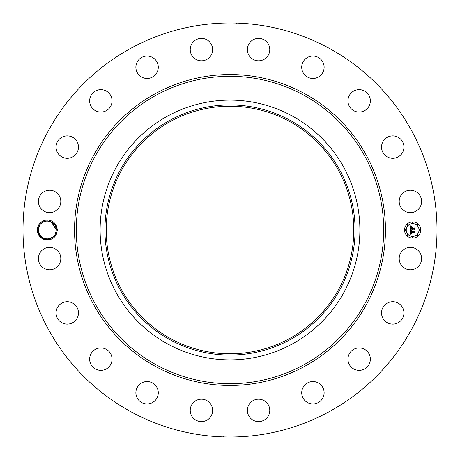 <?xml version="1.0" encoding="UTF-8"?>
<svg xmlns="http://www.w3.org/2000/svg" width="460" height="460" viewBox="0 0 460 460"><rect width="100%" height="100%" fill="white"/><g stroke="black" fill="none" stroke-linecap="round" stroke-linejoin="round"><path stroke-width="0.69" d="M130.761 411.66A207 207 0 0 1 48.34 130.761A207 207 0 0 1 329.239 48.34A207 207 0 0 1 411.66 329.239A207 207 0 0 1 130.761 411.66M224.394 23.075L227.205 23.017M230 23L231.662 23.006M235.641 23.075L236.135 23.092M236.641 23.299L236.06 23.086M235.606 436.925L232.794 436.983M230 437L228.338 436.994M224.359 436.925L223.865 436.908M223.359 436.701L223.939 436.914M55.436 226.027A9.005 9.005 0 0 0 55.039 225.308C49.732 219.322 44.419 219.386 39.111 225.498L37.869 229.977C37.076 239.505 51.606 243.645 56.103 234.778L57.5 230L56.321 225.624L55.436 226.027L56.356 229.954L55.257 234.318L54.033 236.043L55.257 234.318C51.439 242.374 37.915 239.096 38.347 230.046L39.451 225.682C43.263 217.626 56.793 220.903 56.356 229.954C56.793 220.903 43.263 217.626 39.451 225.682C43.263 217.626 56.793 220.903 56.356 229.954L56.356 229.954C56.793 220.903 43.263 217.626 39.451 225.682C43.263 217.626 56.793 220.903 56.356 229.954L56.356 229.954C56.793 220.903 43.263 217.626 39.451 225.682C43.263 217.626 56.793 220.903 56.356 229.954L56.356 229.954C56.793 220.903 43.263 217.626 39.451 225.682C43.263 217.626 56.793 220.903 56.356 229.954C56.793 220.903 43.263 217.626 39.451 225.682C43.263 217.626 56.793 220.903 56.356 229.954C56.793 220.903 43.263 217.626 39.451 225.682M56.321 234.381A9.982 9.982 0 0 1 42.567 238.757A9.982 9.982 0 0 1 47.581 220.024A9.982 9.982 0 0 1 56.321 225.624M400.568 253.201A11.201 11.201 0 0 1 415.771 248.739A11.201 11.201 0 0 1 420.227 263.942A11.201 11.201 0 0 1 405.03 268.404A11.201 11.201 0 0 1 400.568 253.201M400.43 321.068A11.201 11.201 0 0 1 384.594 320.608A11.201 11.201 0 0 1 385.049 304.773A11.201 11.201 0 0 1 400.884 305.227A11.201 11.201 0 0 1 400.43 321.068M363.946 369.276A11.201 11.201 0 0 1 349.025 363.946A11.201 11.201 0 0 1 354.355 349.025A11.201 11.201 0 0 1 369.276 354.355A11.201 11.201 0 0 1 363.946 369.276M314.353 403.851A11.201 11.201 0 0 1 301.812 394.174A11.201 11.201 0 0 1 311.489 381.627A11.201 11.201 0 0 1 324.03 391.305A11.201 11.201 0 0 1 314.353 403.851M256.502 421.406A11.201 11.201 0 0 1 247.56 408.33A11.201 11.201 0 0 1 260.642 399.389A11.201 11.201 0 0 1 269.583 412.47A11.201 11.201 0 0 1 256.502 421.406M196.058 420.227A11.201 11.201 0 0 1 191.596 405.03A11.201 11.201 0 0 1 206.799 400.568A11.201 11.201 0 0 1 211.261 415.771A11.201 11.201 0 0 1 196.058 420.227M138.931 400.43A11.201 11.201 0 0 1 139.391 384.594A11.201 11.201 0 0 1 155.227 385.049A11.201 11.201 0 0 1 154.773 400.884A11.201 11.201 0 0 1 138.931 400.43M90.723 363.946A11.201 11.201 0 0 1 96.054 349.025A11.201 11.201 0 0 1 110.975 354.355A11.201 11.201 0 0 1 105.645 369.276A11.201 11.201 0 0 1 90.723 363.946M56.149 314.353A11.201 11.201 0 0 1 65.826 301.812A11.201 11.201 0 0 1 78.373 311.489A11.201 11.201 0 0 1 68.695 324.03A11.201 11.201 0 0 1 56.149 314.353M38.594 256.502A11.201 11.201 0 0 1 51.669 247.56A11.201 11.201 0 0 1 60.611 260.642A11.201 11.201 0 0 1 47.529 269.583A11.201 11.201 0 0 1 38.594 256.502M39.773 196.058A11.201 11.201 0 0 1 54.97 191.596A11.201 11.201 0 0 1 59.432 206.799A11.201 11.201 0 0 1 44.229 211.261A11.201 11.201 0 0 1 39.773 196.058M59.57 138.931A11.201 11.201 0 0 1 75.405 139.391A11.201 11.201 0 0 1 74.951 155.227A11.201 11.201 0 0 1 59.116 154.773A11.201 11.201 0 0 1 59.57 138.931M96.054 90.723A11.201 11.201 0 0 1 110.975 96.054A11.201 11.201 0 0 1 105.645 110.975A11.201 11.201 0 0 1 90.723 105.645A11.201 11.201 0 0 1 96.054 90.723M145.648 56.149A11.201 11.201 0 0 1 158.188 65.826A11.201 11.201 0 0 1 148.511 78.373A11.201 11.201 0 0 1 135.97 68.695A11.201 11.201 0 0 1 145.648 56.149M203.498 38.594A11.201 11.201 0 0 1 212.439 51.669A11.201 11.201 0 0 1 199.358 60.611A11.201 11.201 0 0 1 190.417 47.529A11.201 11.201 0 0 1 203.498 38.594M263.942 39.773A11.201 11.201 0 0 1 268.404 54.97A11.201 11.201 0 0 1 253.201 59.432A11.201 11.201 0 0 1 248.739 44.229A11.201 11.201 0 0 1 263.942 39.773M321.068 59.57A11.201 11.201 0 0 1 320.608 75.405A11.201 11.201 0 0 1 304.773 74.951A11.201 11.201 0 0 1 305.227 59.116A11.201 11.201 0 0 1 321.068 59.57M369.276 96.054A11.201 11.201 0 0 1 363.946 110.975A11.201 11.201 0 0 1 349.025 105.645A11.201 11.201 0 0 1 354.355 90.723A11.201 11.201 0 0 1 369.276 96.054M403.851 145.648A11.201 11.201 0 0 1 394.174 158.188A11.201 11.201 0 0 1 381.627 148.511A11.201 11.201 0 0 1 391.305 135.97A11.201 11.201 0 0 1 403.851 145.648M421.406 203.498A11.201 11.201 0 0 1 408.33 212.439A11.201 11.201 0 0 1 399.389 199.358A11.201 11.201 0 0 1 412.47 190.417A11.201 11.201 0 0 1 421.406 203.498M412.649 221.881A8.119 8.119 0 0 1 420.762 230A8.119 8.119 0 0 1 412.649 238.119A8.119 8.119 0 0 1 404.53 230A8.119 8.119 0 0 1 412.649 221.881M52.032 222.306L47.794 221.007M45.58 221.168L44.206 221.559M42.728 222.272L41.981 222.772M37.869 230.023L38.347 230.046L39.301 234.031L43.027 237.9L45.379 238.786L43.987 238.355M46.765 238.987L50.577 238.412L52.934 237.067L47.449 239.005M289.351 121.359A123.792 123.792 0 0 1 338.641 289.351A123.792 123.792 0 0 1 170.648 338.641A123.792 123.792 0 0 1 121.359 170.648A123.792 123.792 0 0 1 289.351 121.359M226.441 353.74L231.926 353.78M226.441 106.26L229.643 106.208M233.559 106.26L230.132 106.208M292.267 116.018A129.881 129.881 0 0 1 292.267 343.982A129.881 129.881 0 0 1 100.119 230A129.881 129.881 0 0 1 292.267 116.018M412.649 236.394A6.394 6.394 0 0 0 419.043 230A6.394 6.394 0 0 0 412.649 223.606A6.394 6.394 0 0 0 406.249 230A6.394 6.394 0 0 0 412.649 236.394M405.392 230.494A0.494 0.494 0 0 0 405.881 230A0.494 0.494 0 0 0 405.392 229.505A0.494 0.494 0 0 0 404.898 230A0.494 0.494 0 0 0 405.392 230.494M412.649 223.238A0.494 0.494 0 0 0 413.137 222.743A0.494 0.494 0 0 0 412.649 222.249A0.494 0.494 0 0 0 412.154 222.743A0.494 0.494 0 0 0 412.649 223.238M407.514 225.36A0.494 0.494 0 0 0 408.008 224.871A0.494 0.494 0 0 0 407.514 224.376A0.494 0.494 0 0 0 407.025 224.871A0.494 0.494 0 0 0 407.514 225.36M419.905 230.494A0.494 0.494 0 0 0 420.394 230A0.494 0.494 0 0 0 419.905 229.505A0.494 0.494 0 0 0 419.411 230A0.494 0.494 0 0 0 419.905 230.494M417.778 225.36A0.494 0.494 0 0 0 418.272 224.871A0.494 0.494 0 0 0 417.778 224.376A0.494 0.494 0 0 0 417.289 224.871A0.494 0.494 0 0 0 417.778 225.36M412.649 236.762A0.494 0.494 0 0 0 412.154 237.256A0.494 0.494 0 0 0 412.649 237.751A0.494 0.494 0 0 0 413.137 237.256A0.494 0.494 0 0 0 412.649 236.762M407.514 234.64A0.494 0.494 0 0 0 407.025 235.129A0.494 0.494 0 0 0 407.514 235.623A0.494 0.494 0 0 0 408.008 235.129A0.494 0.494 0 0 0 407.514 234.64M417.778 234.64A0.494 0.494 0 0 0 417.289 235.129A0.494 0.494 0 0 0 417.778 235.623A0.494 0.494 0 0 0 418.272 235.129A0.494 0.494 0 0 0 417.778 234.64M51.1 221.812L56.356 229.839L51.658 222.088M170.039 120.238A125.074 125.074 0 0 1 339.762 170.039A125.074 125.074 0 0 1 289.961 339.762A125.074 125.074 0 0 1 120.238 289.961A125.074 125.074 0 0 1 170.039 120.238M410.268 230.023L411.292 230.512L410.648 230.897L410.538 231.759L414.385 231.8L414.77 231.38L414.77 233.001L414.356 232.507L410.826 232.507L410.935 233.243L411.47 233.553L410.86 233.3L410.561 232.507L410.688 233.467L411.355 233.732L410.257 234.249L410.268 230.023M410.51 229.822L411.447 230.38L410.51 229.822M410.964 230.776L410.826 231.512L414.397 231.518L415.064 230.954L415.064 232.766L414.966 231.144L414.42 231.621L410.728 231.621L410.964 230.776M410.216 225.986L411.28 226.573L410.607 227.136L410.515 228.482L412.171 228.482L410.711 228.263L411.067 226.791L410.803 228.177L412.171 228.177L411.573 227.073L413.063 227.073L412.47 227.671L412.47 228.482L414.259 228.482L414.719 228.028L414.719 229.77L414.259 229.195L412.735 229.195L412.867 229.741L412.47 229.195L412.678 229.896L412.171 229.195L410.676 229.195L410.216 229.672L410.216 225.986M410.55 225.82L411.522 226.36L410.55 225.82M413.229 226.814L411.642 226.906L413.229 226.814M412.769 228.177L414.287 228.177L415.064 227.55L415.064 229.609L414.966 227.752L414.328 228.263L412.672 228.263L412.769 227.453L412.769 228.177M38.347 230.046L39.301 234.031L43.027 237.9M50.577 238.412L51.865 237.797M45.459 238.803L47.397 239.005M54.889 234.928L55.257 234.318M38.876 233.042L39.301 234.031L38.876 233.042M46.402 238.953L49.214 238.809M45.724 238.855L46.184 238.93M155.474 366.419A155.445 155.445 0 0 1 93.581 155.474A155.445 155.445 0 0 1 304.526 93.581A155.445 155.445 0 0 1 366.419 304.526A155.445 155.445 0 0 1 155.474 366.419M303.686 95.116A153.697 153.697 0 0 1 364.883 303.686A153.697 153.697 0 0 1 156.314 364.883A153.697 153.697 0 0 1 95.116 156.314A153.697 153.697 0 0 1 303.686 95.116M57.5 230L56.356 229.954"/></g></svg>
